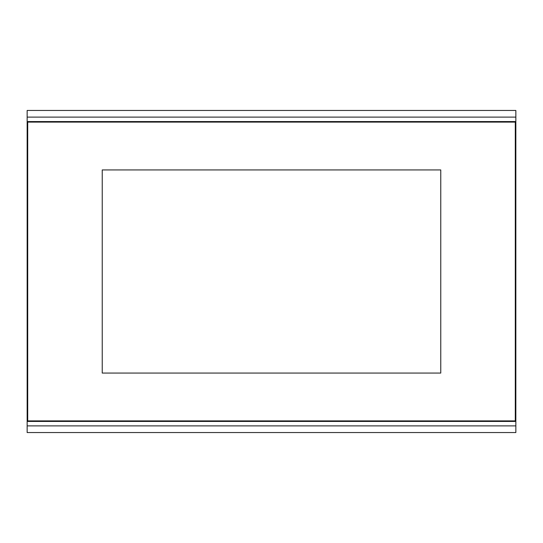 <?xml version="1.0" encoding="UTF-8"?>
<svg xmlns="http://www.w3.org/2000/svg" width="543" height="543" viewBox="0 0 543 543"><rect width="100%" height="100%" fill="white"/><g stroke="black" fill="none" stroke-linecap="round" stroke-linejoin="round"><path stroke-width="0.81" d="M515.85 421.443L515.85 121.557L27.15 121.557L27.15 421.443L515.85 421.443L515.85 425.882L27.15 425.882L27.15 432.547L515.85 432.547L515.85 425.882M27.15 425.882L27.15 421.443M27.15 121.557L27.15 117.118L515.85 117.118L515.85 110.453L27.15 110.453L27.15 117.118M515.85 117.118L515.85 121.557M515.293 122.114L515.293 420.886L27.707 420.886L27.707 122.114L515.293 122.114M440.767 373.061L440.767 169.939L102.233 169.939L102.233 373.061L440.767 373.061L440.767 169.939L102.233 169.939L102.233 373.061L440.767 373.061"/></g></svg>
